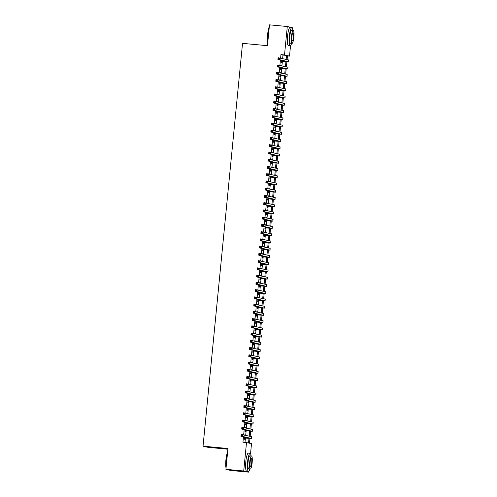 <?xml version="1.0" encoding="UTF-8"?>
<svg xmlns="http://www.w3.org/2000/svg" width="497" height="497" viewBox="0 0 497 497"><rect width="100%" height="100%" fill="white"/><g stroke="black" fill="none" stroke-linecap="round" stroke-linejoin="round"><path stroke-width="0.75" d="M227.893 449.189L208.05 447.343L203.037 446.182L242.536 43.357L267.454 45.681L269.498 24.85L287.297 26.509L292.304 27.67L292.273 27.994M290.546 45.6L289.515 56.105L287.49 55.633L287.098 59.59M287.459 55.912L289.515 56.105M249.954 438.466L249.482 443.243L251.513 443.715L250.538 453.637M248.811 471.243L248.724 472.15L243.716 470.988L246.506 442.554L248.537 443.02L248.991 438.385M243.716 470.988L225.918 469.33L230.925 470.491L248.724 472.15M244.99 435.13L244.654 435.049M244.449 437.105L244.244 439.186L244.586 439.267L244.71 438M245.698 427.886L245.363 427.805M245.158 429.855L244.959 431.943L245.294 432.023L245.419 430.75M246.413 420.636L246.071 420.561M245.872 422.612L245.667 424.699L246.003 424.773L246.127 423.506M247.121 413.392L246.785 413.318M246.58 415.368L246.375 417.455L246.717 417.53L246.841 416.262M247.829 406.148L247.494 406.068M247.289 408.124L247.09 410.205L247.425 410.286L247.549 409.019M248.543 398.905L248.202 398.824M248.003 400.88L247.798 402.961L248.133 403.042L248.258 401.775M249.252 391.661L248.916 391.58M248.711 393.63L248.506 395.718L248.848 395.798L248.972 394.531M249.96 384.411L249.624 384.336M249.426 386.386L249.221 388.474L249.556 388.548L249.68 387.281M250.674 377.167L250.333 377.093M250.134 379.143L249.929 381.23L250.264 381.305L250.389 380.037M251.383 369.923L251.047 369.843M250.842 371.899L250.637 373.98L250.979 374.061L251.103 372.793M252.091 362.68L251.755 362.599M251.557 364.655L251.352 366.736L251.687 366.817L251.811 365.55M252.805 355.436L252.464 355.355M252.265 357.405L252.06 359.493L252.395 359.573L252.519 358.306M253.513 348.186L253.178 348.111M252.973 350.161L252.768 352.249L253.11 352.323L253.234 351.056M254.222 340.942L253.886 340.867M253.687 342.918L253.482 345.005L253.818 345.08L253.942 343.812M254.936 333.698L254.594 333.617M254.396 335.674L254.191 337.755L254.532 337.836L254.657 336.568M255.644 326.454L255.309 326.374M255.104 328.43L254.899 330.511L255.241 330.592L255.365 329.325M256.359 319.211L256.017 319.13M255.818 321.18L255.613 323.267L255.949 323.348L256.073 322.081M257.067 311.961L256.725 311.886M256.527 313.936L256.322 316.024L256.663 316.098L256.787 314.831M257.775 304.717L257.44 304.642M257.235 306.692L257.03 308.78L257.371 308.854L257.496 307.587M258.49 297.473L258.148 297.392M257.949 299.449L257.744 301.53L258.08 301.611L258.204 300.343M259.198 290.229L258.856 290.149M258.657 292.205L258.452 294.286L258.794 294.367L258.918 293.1M259.906 282.986L259.571 282.905M259.366 284.955L259.161 287.042L259.502 287.123L259.627 285.856M260.621 275.736L260.279 275.661M260.08 277.711L259.875 279.799L260.211 279.873L260.335 278.606M261.329 268.492L260.987 268.417M260.788 270.467L260.583 272.555L260.925 272.629L261.049 271.362M262.037 261.248L261.702 261.167M261.497 263.224L261.298 265.305L261.633 265.386L261.757 264.118M262.751 254.004L262.41 253.924M262.211 255.98L262.006 258.061L262.341 258.142L262.466 256.874M263.46 246.76L263.124 246.68M262.919 248.73L262.714 250.817L263.056 250.898L263.18 249.631M264.168 239.511L263.832 239.436M263.627 241.486L263.429 243.573L263.764 243.648L263.888 242.381M264.882 232.267L264.541 232.192M264.342 234.242L264.137 236.33L264.472 236.404L264.597 235.137M265.591 225.023L265.255 224.942M265.05 226.999L264.845 229.08L265.187 229.16L265.311 227.893M266.299 217.779L265.963 217.698M265.758 219.755L265.56 221.836L265.895 221.917L266.019 220.649M267.013 210.535L266.672 210.455M266.473 212.511L266.268 214.592L266.603 214.673L266.727 213.406M267.721 203.285L267.386 203.211M267.181 205.261L266.976 207.348L267.318 207.429L267.442 206.156M268.43 196.042L268.094 195.967M267.895 198.017L267.69 200.105L268.026 200.179L268.15 198.912M269.144 188.798L268.802 188.717M268.604 190.773L268.399 192.855L268.734 192.935L268.858 191.668M269.852 181.554L269.517 181.473M269.312 183.53L269.107 185.611L269.449 185.692L269.573 184.424M270.561 174.31L270.225 174.23M270.026 176.286L269.821 178.367L270.157 178.448L270.281 177.18M271.275 167.067L270.933 166.986M270.735 169.036L270.53 171.123L270.865 171.204L270.989 169.931M271.983 159.817L271.648 159.742M271.443 161.792L271.238 163.88L271.579 163.954L271.704 162.687M272.691 152.573L272.356 152.492M272.157 154.548L271.952 156.636L272.288 156.71L272.412 155.443M273.406 145.329L273.064 145.248M272.865 147.305L272.66 149.386L273.002 149.467L273.126 148.199M274.114 138.085L273.779 138.004M273.574 140.061L273.369 142.142L273.71 142.223L273.835 140.955M274.829 130.841L274.487 130.761M274.288 132.811L274.083 134.898L274.419 134.979L274.543 133.705M275.537 123.591L275.195 123.517M274.996 125.567L274.791 127.654L275.133 127.729L275.257 126.462M276.245 116.348L275.91 116.273M275.705 118.323L275.5 120.411L275.841 120.485L275.965 119.218M276.959 109.104L276.618 109.023M276.419 111.079L276.214 113.161L276.549 113.241L276.674 111.974M277.668 101.86L277.326 101.779M277.127 103.836L276.922 105.917L277.264 105.998L277.388 104.73M278.376 94.616L278.04 94.536M277.835 96.586L277.63 98.673L277.972 98.754L278.096 97.48M279.09 87.366L278.749 87.292M278.55 89.342L278.345 91.429L278.68 91.504L278.805 90.237M279.799 80.123L279.457 80.048M279.258 82.098L279.053 84.186L279.395 84.26L279.519 82.993M280.507 72.879L280.171 72.798M279.966 74.854L279.768 76.936L280.103 77.016L280.227 75.749M281.221 65.635L280.88 65.554M280.681 67.611L280.476 69.692L280.811 69.773L280.935 68.505M282.638 58.553L282.979 55.086L280.948 54.614L280.612 58.081M280.407 60.137L279.898 65.324M279.699 67.381L279.19 72.574M278.985 74.625L278.482 79.818M278.277 81.868L277.767 87.062M277.568 89.118L277.059 94.306M276.854 96.362L276.344 101.55M276.146 103.606L275.636 108.8M275.437 110.85L274.928 116.043M274.723 118.093L274.214 123.287M274.015 125.343L273.505 130.531M273.307 132.587L272.797 137.775M272.592 139.831L272.083 145.025M271.884 147.075L271.374 152.268M271.176 154.319L270.666 159.512M270.461 161.562L269.952 166.756M269.753 168.812L269.244 174M269.045 176.056L268.535 181.25M268.33 183.3L267.821 188.493M267.622 190.544L267.113 195.737M266.914 197.787L266.404 202.981M266.199 205.037L265.69 210.225M265.491 212.281L264.982 217.475M264.783 219.525L264.274 224.719M264.069 226.769L263.559 231.962M263.36 234.012L262.851 239.206M262.646 241.262L262.143 246.45M261.938 248.506L261.428 253.7M261.229 255.75L260.72 260.944M260.515 262.994L260.012 268.187M259.807 270.238L259.297 275.431M259.099 277.488L258.589 282.675M258.384 284.731L257.875 289.925M257.676 291.975L257.166 297.169M256.968 299.219L256.458 304.412M256.253 306.463L255.744 311.656M255.545 313.713L255.036 318.9M254.837 320.956L254.327 326.15M254.122 328.2L253.613 333.394M253.414 335.444L252.905 340.638M252.706 342.688L252.196 347.881M251.991 349.938L251.482 355.125M251.283 357.181L250.774 362.375M250.575 364.425L250.066 369.619M249.861 371.669L249.351 376.863M249.152 378.913L248.643 384.106M248.444 386.163L247.935 391.35M247.73 393.407L247.22 398.594M247.021 400.65L246.512 405.844M246.313 407.894L245.804 413.088M245.599 415.138L245.089 420.332M244.891 422.388L244.381 427.575M244.176 429.632L243.673 434.819M243.468 436.875L242.946 442.218L246.506 442.554M245.002 442.411L245.431 438.062M245.698 435.291L246.139 430.818M246.413 428.047L246.847 423.574M247.121 420.804L247.562 416.331M247.829 413.56L248.27 409.087M248.543 406.316L248.978 401.843M249.252 399.066L249.693 394.593M249.96 391.822L250.401 387.349M250.674 384.579L251.109 380.106M251.383 377.335L251.824 372.862M252.091 370.091L252.532 365.618M252.805 362.841L253.24 358.368M253.513 355.597L253.955 351.124M254.228 348.354L254.663 343.881M254.936 341.11L255.371 336.637M255.644 333.866L256.085 329.393M256.359 326.616L256.794 322.143M257.067 319.372L257.502 314.899M257.775 312.128L258.216 307.655M258.49 304.885L258.925 300.412M259.198 297.641L259.639 293.168M259.906 290.391L260.347 285.918M260.621 283.147L261.055 278.674M261.329 275.903L261.77 271.43M262.037 268.66L262.478 264.187M262.751 261.416L263.186 256.943M263.46 254.166L263.901 249.693M264.168 246.922L264.609 242.449M264.882 239.678L265.317 235.205M265.591 232.434L266.032 227.961M266.299 225.191L266.74 220.718M267.013 217.941L267.448 213.468M267.721 210.697L268.163 206.224M268.43 203.453L268.871 198.98M269.144 196.209L269.579 191.736M269.852 188.966L270.293 184.493M270.561 181.716L271.002 177.243M271.275 174.472L271.71 169.999M271.983 167.228L272.424 162.755M272.698 159.984L273.133 155.511M273.406 152.741L273.841 148.268M274.114 145.491L274.555 141.018M274.829 138.247L275.263 133.774M275.537 131.003L275.978 126.53M276.245 123.759L276.686 119.286M276.959 116.515L277.394 112.042M277.668 109.265L278.109 104.792M278.376 102.022L278.817 97.549M279.09 94.778L279.525 90.305M279.799 87.534L280.24 83.061M280.507 80.29L280.948 75.817M281.221 73.047L281.656 68.574M281.929 65.797L282.371 61.324M281.929 58.391L281.594 58.311M281.389 60.361L281.184 62.448L281.526 62.529L281.65 61.261M225.918 469.33L227.961 448.499L203.037 446.182M280.948 54.614L284.508 54.943L287.297 26.509M286.154 59.367L286.539 55.416L284.508 54.943M249.214 436.105L249.699 431.141M249.923 428.861L250.407 423.898M250.631 421.618L251.122 416.654M251.345 414.374L251.83 409.41M252.054 407.13L252.538 402.16M252.762 399.88L253.253 394.916M253.476 392.636L253.961 387.672M254.184 385.392L254.675 380.429M254.899 378.149L255.383 373.185M255.607 370.905L256.092 365.935M256.315 363.661L256.806 358.691M257.03 356.411L257.514 351.447M257.738 349.167L258.223 344.204M258.446 341.924L258.937 336.96M259.161 334.68L259.645 329.71M259.869 327.436L260.353 322.466M260.577 320.186L261.068 315.222M261.292 312.942L261.776 307.978M262 305.698L262.484 300.735M262.708 298.455L263.199 293.485M263.422 291.211L263.907 286.241M264.131 283.961L264.615 278.997M264.839 276.717L265.33 271.753M265.553 269.473L266.038 264.51M266.262 262.23L266.746 257.266M266.97 254.986L267.461 250.016M267.684 247.736L268.169 242.772M268.392 240.492L268.877 235.528M269.101 233.248L269.591 228.285M269.815 226.005L270.3 221.041M270.523 218.761L271.014 213.791M271.232 211.511L271.722 206.547M271.946 204.267L272.431 199.303M272.654 197.023L273.145 192.059M273.369 189.779L273.853 184.816M274.077 182.536L274.561 177.566M274.785 175.286L275.276 170.322M275.5 168.042L275.984 163.078M276.208 160.798L276.692 155.834M276.916 153.554L277.407 148.591M277.63 146.311L278.115 141.341M278.339 139.061L278.823 134.097M279.047 131.817L279.538 126.853M279.761 124.573L280.246 119.609M280.47 117.329L280.954 112.365M281.178 110.085L281.669 105.115M281.892 102.836L282.377 97.872M282.6 95.592L283.085 90.628M283.309 88.348L283.799 83.384M284.023 81.104L284.508 76.14M284.731 73.86L285.216 68.89M285.44 66.61L285.93 61.647M286.893 61.721L286.39 66.834M286.179 68.971L285.682 74.078M285.471 76.215L284.967 81.322M284.762 83.459L284.259 88.565M284.048 90.703L283.551 95.815M283.34 97.946L282.836 103.059M282.625 105.196L282.128 110.303M281.917 112.44L281.42 117.547M281.209 119.684L280.706 124.79M280.494 126.928L279.997 132.04M279.786 134.171L279.283 139.284M279.078 141.415L278.575 146.528M278.363 148.665L277.866 153.772M277.655 155.909L277.152 161.016M276.947 163.153L276.444 168.266M276.233 170.396L275.736 175.509M275.524 177.64L275.021 182.753M274.816 184.89L274.313 189.997M274.102 192.134L273.605 197.241M273.393 199.378L272.89 204.491M272.685 206.622L272.182 211.734M271.971 213.865L271.474 218.978M271.263 221.115L270.759 226.222M270.554 228.359L270.051 233.466M269.84 235.603L269.343 240.716M269.132 242.847L268.628 247.96M268.423 250.09L267.92 255.203M267.709 257.34L267.212 262.447M267.001 264.584L266.498 269.691M266.293 271.828L265.789 276.941M265.578 279.072L265.081 284.185M264.87 286.315L264.367 291.428M264.155 293.565L263.658 298.672M263.447 300.809L262.944 305.916M262.739 308.053L262.236 313.166M262.025 315.297L261.528 320.41M261.316 322.541L260.813 327.653M260.608 329.791L260.105 334.897M259.894 337.034L259.397 342.141M259.185 344.278L258.682 349.391M258.477 351.522L257.974 356.635M257.763 358.766L257.266 363.879M257.055 366.016L256.551 371.122M256.346 373.259L255.843 378.366M255.632 380.503L255.135 385.61M254.924 387.747L254.421 392.86M254.215 394.991L253.712 400.104M253.501 402.241L253.004 407.347M252.793 409.485L252.29 414.591M252.085 416.728L251.581 421.835M251.37 423.972L250.873 429.085M250.662 431.216L250.159 436.329M282.979 55.086L286.539 55.416M281.606 58.149L281.948 58.18M280.898 65.393L281.24 65.424M280.184 72.637L280.532 72.668M279.476 79.88L279.817 79.911M278.767 87.13L279.109 87.161M278.053 94.374L278.401 94.405M277.345 101.618L277.686 101.649M276.636 108.862L276.978 108.893M275.922 116.105L276.27 116.136M275.214 123.355L275.555 123.386M274.506 130.599L274.847 130.63M273.791 137.843L274.133 137.874M273.083 145.087L273.425 145.118M272.375 152.33L272.716 152.362M271.66 159.574L272.002 159.612M270.952 166.824L271.294 166.855M270.244 174.068L270.585 174.099M269.529 181.312L269.871 181.343M268.821 188.556L269.163 188.587M268.113 195.799L268.455 195.837M267.398 203.049L267.74 203.08M266.69 210.293L267.032 210.324M265.976 217.537L266.324 217.568M265.268 224.781L265.609 224.812M264.559 232.024L264.901 232.062M263.845 239.274L264.193 239.305M263.137 246.518L263.478 246.549M262.428 253.762L262.77 253.793M261.714 261.006L262.062 261.037M261.006 268.25L261.347 268.287M260.298 275.5L260.639 275.531M259.583 282.743L259.931 282.774M258.875 289.987L259.217 290.018M258.167 297.231L258.508 297.262M257.452 304.475L257.8 304.512M256.744 311.725L257.086 311.756M256.036 318.968L256.377 318.999M255.321 326.212L255.663 326.243M254.613 333.456L254.955 333.487M253.905 340.7L254.247 340.737M253.19 347.95L253.532 347.981M252.482 355.193L252.824 355.225M251.774 362.437L252.116 362.468M251.06 369.681L251.401 369.712M250.351 376.925L250.693 376.956M249.637 384.175L249.985 384.206M248.929 391.419L249.27 391.45M248.22 398.662L248.562 398.693M247.506 405.906L247.854 405.937M246.798 413.15L247.139 413.181M246.09 420.4L246.431 420.431M245.375 427.644L245.723 427.675M244.667 434.887L245.009 434.918M281.308 61.181L286.713 61.609L277.929 59.559L278.103 57.745L288.608 59.938L288.527 61.783L281.302 61.224M279.121 58.366L278.407 58.298L278.339 59.025L279.047 59.093L279.121 58.366L279.886 57.913L279.705 59.727L288.527 61.783M279.047 59.093L279.705 59.727L277.929 59.559L278.339 59.025M278.407 58.298L278.103 57.745M267.777 42.388A8.884 1.677 -84.7 0 1 267.647 34.299A8.884 1.677 -84.7 0 1 269.324 26.627M269.287 27.018A9.101 1.721 95.3 0 0 267.821 34.312A9.101 1.721 95.3 0 0 267.821 41.947M292.814 30.292A9.101 1.721 95.3 0 0 291.857 27.646A9.101 1.721 95.3 0 0 289.322 36.312A9.101 1.721 95.3 0 0 290.167 45.767A9.101 1.721 95.3 0 0 291.596 43.345M291.857 27.646L290.08 27.478A9.101 1.721 95.3 0 0 287.546 36.151A9.101 1.721 95.3 0 0 288.39 45.606L290.167 45.767M292.043 43.382L290.41 43.233A6.554 1.242 -84.7 0 1 289.794 36.424A6.554 1.242 -84.7 0 1 291.621 30.18L293.261 30.336A6.554 1.242 95.3 0 0 291.435 36.579A6.554 1.242 95.3 0 0 292.043 43.382A6.554 1.242 95.3 0 0 293.87 37.145A6.554 1.242 95.3 0 0 293.261 30.336M291.869 36.679A4.224 0.801 95.3 0 0 292.261 41.065A4.224 0.801 95.3 0 0 293.435 37.039A4.224 0.801 95.3 0 0 293.044 32.653A4.224 0.801 95.3 0 0 291.869 36.679M226.042 468.031A8.884 1.677 -84.7 0 1 225.911 459.942A8.884 1.677 -84.7 0 1 227.589 452.27M227.551 452.661A9.101 1.721 95.3 0 0 226.085 459.955A9.101 1.721 95.3 0 0 226.085 467.59M251.078 455.935A9.101 1.721 95.3 0 0 250.121 453.289A9.101 1.721 95.3 0 0 247.587 461.955A9.101 1.721 95.3 0 0 248.438 471.411A9.101 1.721 95.3 0 0 249.861 468.988M250.121 453.289L248.345 453.121A9.101 1.721 95.3 0 0 245.81 461.794A9.101 1.721 95.3 0 0 246.655 471.249L248.438 471.411M250.308 469.025L248.674 468.876A6.554 1.242 -84.7 0 1 248.059 462.067A6.554 1.242 -84.7 0 1 249.885 455.824L251.525 455.979A6.554 1.242 95.3 0 0 249.699 462.222A6.554 1.242 95.3 0 0 250.308 469.025A6.554 1.242 95.3 0 0 252.134 462.788A6.554 1.242 95.3 0 0 251.525 455.979M250.134 462.322A4.224 0.801 95.3 0 0 250.525 466.708A4.224 0.801 95.3 0 0 251.699 462.682A4.224 0.801 95.3 0 0 251.308 458.296A4.224 0.801 95.3 0 0 250.134 462.322M280.6 68.424L286.005 68.853L277.214 66.803L277.394 64.995L287.993 67.219L287.813 69.027L280.594 68.474M278.407 65.61L277.699 65.548L277.624 66.269L278.339 66.337L278.407 65.61L279.171 65.157L278.997 66.971L287.813 69.027M278.339 66.337L278.997 66.971L277.214 66.803L277.624 66.269M277.699 65.548L277.394 64.995M279.892 75.668L285.29 76.097L276.506 74.047L276.68 72.239L287.185 74.426L287.104 76.277L279.886 75.718M277.699 72.854L276.984 72.792L276.916 73.513L277.63 73.581L277.699 72.854L278.463 72.407L278.283 74.215L287.104 76.277M277.63 73.581L278.283 74.215L276.506 74.047L276.916 73.513M276.984 72.792L276.68 72.239M279.177 82.912L284.582 83.341L275.792 81.297L275.972 79.483L286.57 81.707L286.396 83.521L279.171 82.962M276.991 80.104L276.276 80.036L276.208 80.763L276.916 80.825L276.991 80.104L277.755 79.65L277.575 81.458L286.396 83.521M276.916 80.825L277.575 81.458L275.792 81.297L276.208 80.763M276.276 80.036L275.972 79.483M278.469 90.162L283.874 90.584L275.083 88.541L275.263 86.726L285.862 88.951L285.682 90.765L278.463 90.205M276.276 87.348L275.568 87.279L275.493 88.006L276.208 88.068L276.276 87.348L277.04 86.894L276.866 88.702L285.682 90.765M276.208 88.068L276.866 88.702L275.083 88.541L275.493 88.006M275.568 87.279L275.263 86.726M277.755 97.406L283.16 97.834L274.375 95.784L274.549 93.97L285.148 96.201L284.974 98.008L277.755 97.449M275.568 94.592L274.853 94.523L274.785 95.25L275.5 95.318L275.568 94.592L276.332 94.138L276.152 95.952L284.974 98.008M275.5 95.318L276.152 95.952L274.375 95.784L274.785 95.25M274.853 94.523L274.549 93.97M277.046 104.65L282.451 105.078L273.661 103.028L273.841 101.22L284.346 103.407L284.265 105.252L277.04 104.699M274.86 101.835L274.145 101.773L274.077 102.494L274.785 102.562L274.86 101.835L275.624 101.382L275.444 103.196L284.265 105.252M274.785 102.562L275.444 103.196L273.661 103.028L274.077 102.494M274.145 101.773L273.841 101.22M276.338 111.893L281.743 112.322L272.952 110.272L273.133 108.464L283.731 110.688L283.551 112.502L276.332 111.943M274.145 109.079L273.437 109.017L273.362 109.738L274.077 109.806L274.145 109.079L274.909 108.632L274.735 110.44L283.551 112.502M274.077 109.806L274.735 110.44L272.952 110.272L273.362 109.738M273.437 109.017L273.133 108.464M275.624 119.137L281.029 119.566L272.244 117.522L272.418 115.708L283.017 117.932L282.843 119.746L275.624 119.187M273.437 116.329L272.723 116.261L272.654 116.988L273.369 117.05L273.437 116.329L274.201 115.876L274.021 117.683L282.843 119.746M273.369 117.05L274.021 117.683L272.244 117.522L272.654 116.988M272.723 116.261L272.418 115.708M274.916 126.387L280.32 126.81L271.53 124.766L271.71 122.952L282.308 125.176L282.128 126.99L274.909 126.431M272.729 123.573L272.014 123.505L271.946 124.231L272.654 124.293L272.729 123.573L273.487 123.119L273.313 124.927L282.128 126.99M272.654 124.293L273.313 124.927L271.53 124.766L271.946 124.231M272.014 123.505L271.71 122.952M274.207 133.631L279.606 134.06L270.822 132.009L271.002 130.195L281.6 132.426L281.42 134.233L274.201 133.674M272.014 130.817L271.306 130.748L271.232 131.475L271.946 131.543L272.014 130.817L272.778 130.363L272.604 132.177L281.42 134.233M271.946 131.543L272.604 132.177L270.822 132.009L271.232 131.475M271.306 130.748L271.002 130.195M273.493 140.875L278.898 141.303L270.113 139.253L270.287 137.445L280.886 139.669L280.712 141.477L273.493 140.924M271.306 138.06L270.592 137.998L270.523 138.719L271.238 138.787L271.306 138.06L272.07 137.607L271.89 139.421L280.712 141.477M271.238 138.787L271.89 139.421L270.113 139.253L270.523 138.719M270.592 137.998L270.287 137.445M272.785 148.118L278.19 148.547L269.399 146.497L269.579 144.689L280.084 146.876L279.997 148.727L272.778 148.168M270.598 145.304L269.883 145.242L269.815 145.963L270.523 146.031L270.598 145.304L271.356 144.857L271.182 146.665L279.997 148.727M270.523 146.031L271.182 146.665L269.399 146.497L269.815 145.963M269.883 145.242L269.579 144.689M272.076 155.362L277.475 155.791L268.691 153.747L268.871 151.933L279.469 154.157L279.289 155.971L272.07 155.412M269.883 152.554L269.175 152.486L269.101 153.213L269.815 153.275L269.883 152.554L270.648 152.101L270.474 153.908L279.289 155.971M269.815 153.275L270.474 153.908L268.691 153.747L269.101 153.213M269.175 152.486L268.871 151.933M271.362 162.612L276.767 163.035L267.982 160.991L268.156 159.177L278.755 161.401L278.581 163.215L271.362 162.656M269.175 159.798L268.461 159.73L268.392 160.456L269.101 160.519L269.175 159.798L269.939 159.344L269.759 161.152L278.581 163.215M269.101 160.519L269.759 161.152L267.982 160.991L268.392 160.456M268.461 159.73L268.156 159.177M270.654 169.856L276.059 170.285L267.268 168.234L267.448 166.42L277.953 168.613L277.866 170.459L270.648 169.899M268.467 167.042L267.753 166.973L267.684 167.7L268.392 167.769L268.467 167.042L269.225 166.588L269.051 168.402L277.866 170.459M268.392 167.769L269.051 168.402L267.268 168.234L267.684 167.7M267.753 166.973L267.448 166.42M269.946 177.1L275.344 177.528L266.56 175.478L266.74 173.67L277.338 175.895L277.158 177.702L269.939 177.149M267.753 174.285L267.044 174.223L266.97 174.944L267.684 175.012L267.753 174.285L268.517 173.832L268.337 175.646L277.158 177.702M267.684 175.012L268.337 175.646L266.56 175.478L266.97 174.944M267.044 174.223L266.74 173.67M269.231 184.344L274.636 184.772L265.852 182.722L266.025 180.914L276.624 183.138L276.45 184.952L269.231 184.393M267.044 181.529L266.33 181.467L266.262 182.188L266.97 182.256L267.044 181.529L267.808 181.076L267.628 182.89L276.45 184.952M266.97 182.256L267.628 182.89L265.852 182.722L266.262 182.188M266.33 181.467L266.025 180.914M268.523 191.587L273.928 192.016L265.137 189.972L265.317 188.158L275.823 190.345L275.736 192.196L268.517 191.637M266.336 188.779L265.622 188.711L265.547 189.438L266.262 189.5L266.336 188.779L267.094 188.326L266.92 190.134L275.736 192.196M266.262 189.5L266.92 190.134L265.137 189.972L265.547 189.438M265.622 188.711L265.317 188.158M267.815 198.837L273.213 199.26L264.429 197.216L264.609 195.402L275.208 197.626L275.027 199.44L267.808 198.881M265.622 196.023L264.913 195.955L264.839 196.682L265.553 196.744L265.622 196.023L266.386 195.57L266.206 197.377L275.027 199.44M265.553 196.744L266.206 197.377L264.429 197.216L264.839 196.682M264.913 195.955L264.609 195.402M267.1 206.081L272.505 206.51L263.721 204.46L263.895 202.646L274.493 204.876L274.319 206.684L267.1 206.125M264.913 203.267L264.199 203.198L264.131 203.925L264.839 203.994L264.913 203.267L265.678 202.813L265.497 204.627L274.319 206.684M264.839 203.994L265.497 204.627L263.721 204.46L264.131 203.925M264.199 203.198L263.895 202.646M266.392 213.325L271.797 213.753L263.006 211.703L263.186 209.896L273.692 212.082L273.605 213.927L266.386 213.368M264.199 210.511L263.491 210.442L263.416 211.169L264.131 211.237L264.199 210.511L264.963 210.057L264.789 211.871L273.605 213.927M264.131 211.237L264.789 211.871L263.006 211.703L263.416 211.169M263.491 210.442L263.186 209.896M265.684 220.569L271.082 220.997L262.298 218.947L262.472 217.139L273.077 219.363L272.896 221.177L265.678 220.618M263.491 217.754L262.783 217.692L262.708 218.413L263.422 218.481L263.491 217.754L264.255 217.301L264.075 219.115L272.896 221.177M263.422 218.481L264.075 219.115L262.298 218.947L262.708 218.413M262.783 217.692L262.472 217.139M264.969 227.812L270.374 228.241L261.59 226.197L261.764 224.383L272.362 226.607L272.188 228.421L264.969 227.862M262.783 225.004L262.068 224.936L262 225.657L262.708 225.725L262.783 225.004L263.547 224.551L263.367 226.359L272.188 228.421M262.708 225.725L263.367 226.359L261.59 226.197L262 225.657M262.068 224.936L261.764 224.383M264.261 235.062L269.666 235.485L260.875 233.441L261.055 231.627L271.654 233.851L271.474 235.665L264.255 235.106M262.068 232.248L261.36 232.18L261.285 232.907L262 232.969L262.068 232.248L262.832 231.795L262.658 233.602L271.474 235.665M262 232.969L262.658 233.602L260.875 233.441L261.285 232.907M261.36 232.18L261.055 231.627M263.553 242.306L268.952 242.735L260.167 240.685L260.341 238.871L270.946 241.101L270.766 242.909L263.547 242.35M261.36 239.492L260.645 239.424L260.577 240.15L261.292 240.219L261.36 239.492L262.124 239.038L261.944 240.852L270.766 242.909M261.292 240.219L261.944 240.852L260.167 240.685L260.577 240.15M260.645 239.424L260.341 238.871M262.838 249.55L268.243 249.979L259.459 247.928L259.633 246.121L270.138 248.307L270.057 250.153L262.832 249.593M260.652 246.736L259.937 246.667L259.869 247.394L260.577 247.463L260.652 246.736L261.416 246.282L261.236 248.096L270.057 250.153M260.577 247.463L261.236 248.096L259.459 247.928L259.869 247.394M259.937 246.667L259.633 246.121M262.13 256.794L267.535 257.222L258.744 255.172L258.925 253.364L269.523 255.588L269.343 257.403L262.124 256.843M259.937 253.979L259.229 253.917L259.154 254.638L259.869 254.706L259.937 253.979L260.701 253.526L260.527 255.34L269.343 257.403M259.869 254.706L260.527 255.34L258.744 255.172L259.154 254.638M259.229 253.917L258.925 253.364M261.422 264.037L266.821 264.466L258.036 262.422L258.21 260.608L268.715 262.795L268.635 264.646L261.416 264.087M259.229 261.229L258.515 261.161L258.446 261.882L259.161 261.95L259.229 261.229L259.993 260.776L259.813 262.584L268.635 264.646M259.161 261.95L259.813 262.584L258.036 262.422L258.446 261.882M258.515 261.161L258.21 260.608M260.708 271.287L266.112 271.71L257.322 269.666L257.502 267.852L268.1 270.076L267.926 271.89L260.701 271.331M258.521 268.473L257.806 268.405L257.738 269.132L258.446 269.194L258.521 268.473L259.285 268.02L259.105 269.828L267.926 271.89M258.446 269.194L259.105 269.828L257.322 269.666L257.738 269.132M257.806 268.405L257.502 267.852M259.999 278.531L265.404 278.954L256.614 276.91L256.794 275.096L267.392 277.326L267.212 279.134L259.993 278.575M257.806 275.717L257.098 275.649L257.024 276.375L257.738 276.444L257.806 275.717L258.57 275.263L258.397 277.077L267.212 279.134M257.738 276.444L258.397 277.077L256.614 276.91L257.024 276.375M257.098 275.649L256.794 275.096M259.285 285.775L264.69 286.204L255.905 284.154L256.079 282.346L266.678 284.57L266.504 286.378L259.285 285.818M257.098 282.961L256.384 282.892L256.315 283.619L257.03 283.688L257.098 282.961L257.862 282.507L257.682 284.321L266.504 286.378M257.03 283.688L257.682 284.321L255.905 284.154L256.315 283.619M256.384 282.892L256.079 282.346M258.577 293.019L263.982 293.447L255.191 291.397L255.371 289.589L265.876 291.776L265.796 293.621L258.57 293.068M256.39 290.205L255.675 290.142L255.607 290.863L256.315 290.931L256.39 290.205L257.154 289.751L256.974 291.565L265.796 293.621M256.315 290.931L256.974 291.565L255.191 291.397L255.607 290.863M255.675 290.142L255.371 289.589M257.868 300.263L263.273 300.691L254.483 298.641L254.663 296.833L265.261 299.057L265.081 300.871L257.862 300.312M255.675 297.454L254.967 297.386L254.893 298.107L255.607 298.175L255.675 297.454L256.44 297.001L256.266 298.809L265.081 300.871M255.607 298.175L256.266 298.809L254.483 298.641L254.893 298.107M254.967 297.386L254.663 296.833M257.154 307.513L262.559 307.935L253.774 305.891L253.948 304.077L264.547 306.301L264.373 308.115L257.154 307.556M254.967 304.698L254.253 304.63L254.184 305.357L254.899 305.419L254.967 304.698L255.731 304.245L255.551 306.053L264.373 308.115M254.899 305.419L255.551 306.053L253.774 305.891L254.184 305.357M254.253 304.63L253.948 304.077M256.446 314.756L261.851 315.179L253.06 313.135L253.24 311.321L263.745 313.514L263.658 315.359L256.44 314.8M254.259 311.942L253.545 311.874L253.476 312.601L254.184 312.669L254.259 311.942L255.017 311.489L254.843 313.303L263.658 315.359M254.184 312.669L254.843 313.303L253.06 313.135L253.476 312.601M253.545 311.874L253.24 311.321M255.738 322L261.136 322.429L252.352 320.379L252.532 318.571L263.13 320.795L262.95 322.603L255.731 322.044M253.545 319.186L252.836 319.117L252.762 319.844L253.476 319.913L253.545 319.186L254.309 318.732L254.135 320.546L262.95 322.603M253.476 319.913L254.135 320.546L252.352 320.379L252.762 319.844M252.836 319.117L252.532 318.571M255.023 329.244L260.428 329.673L251.644 327.622L251.817 325.815L262.416 328.039L262.242 329.846L255.023 329.294M252.836 326.43L252.122 326.367L252.054 327.088L252.768 327.156L252.836 326.43L253.6 325.976L253.42 327.79L262.242 329.846M252.768 327.156L253.42 327.79L251.644 327.622L252.054 327.088M252.122 326.367L251.817 325.815M254.315 336.488L259.72 336.916L250.929 334.866L251.109 333.058L261.615 335.245L261.528 337.096L254.309 336.537M252.128 333.673L251.414 333.611L251.345 334.332L252.054 334.4L252.128 333.673L252.886 333.226L252.712 335.034L261.528 337.096M252.054 334.4L252.712 335.034L250.929 334.866L251.345 334.332M251.414 333.611L251.109 333.058M253.607 343.738L259.005 344.16L250.221 342.116L250.401 340.302L261 342.526L260.819 344.34L253.6 343.781M251.414 340.923L250.705 340.855L250.631 341.582L251.345 341.644L251.414 340.923L252.178 340.47L252.004 342.278L260.819 344.34M251.345 341.644L252.004 342.278L250.221 342.116L250.631 341.582M250.705 340.855L250.401 340.302M252.892 350.981L258.297 351.404L249.513 349.36L249.687 347.546L260.285 349.776L260.111 351.584L252.892 351.025M250.705 348.167L249.991 348.099L249.923 348.826L250.631 348.888L250.705 348.167L251.47 347.714L251.289 349.528L260.111 351.584M250.631 348.888L251.289 349.528L249.513 349.36L249.923 348.826M249.991 348.099L249.687 347.546M252.184 358.225L257.589 358.654L248.798 356.604L248.978 354.796L259.484 356.983L259.397 358.828L252.178 358.269M249.997 355.411L249.283 355.343L249.214 356.069L249.923 356.138L249.997 355.411L250.755 354.957L250.581 356.771L259.397 358.828M249.923 356.138L250.581 356.771L248.798 356.604L249.214 356.069M249.283 355.343L248.978 354.796M251.476 365.469L256.874 365.898L248.09 363.847L248.27 362.04L258.869 364.264L258.688 366.072L251.47 365.519M249.283 362.655L248.575 362.593L248.5 363.313L249.214 363.382L249.283 362.655L250.047 362.201L249.867 364.015L258.688 366.072M249.214 363.382L249.867 364.015L248.09 363.847L248.5 363.313M248.575 362.593L248.27 362.04M250.761 372.713L256.166 373.141L247.382 371.091L247.556 369.283L258.154 371.507L257.98 373.322L250.761 372.762M248.575 369.898L247.86 369.836L247.792 370.557L248.5 370.625L248.575 369.898L249.339 369.451L249.159 371.259L257.98 373.322M248.5 370.625L249.159 371.259L247.382 371.091L247.792 370.557M247.86 369.836L247.556 369.283M250.053 379.957L255.458 380.385L246.667 378.341L246.847 376.527L257.446 378.751L257.266 380.565L250.047 380.006M247.866 377.148L247.152 377.08L247.077 377.807L247.792 377.869L247.866 377.148L248.624 376.695L248.45 378.503L257.266 380.565M247.792 377.869L248.45 378.503L246.667 378.341L247.077 377.807M247.152 377.08L246.847 376.527M249.345 387.206L254.744 387.629L245.959 385.585L246.139 383.771L256.738 385.995L256.558 387.809L249.339 387.25M247.152 384.392L246.444 384.324L246.369 385.051L247.084 385.113L247.152 384.392L247.916 383.939L247.736 385.753L256.558 387.809M247.084 385.113L247.736 385.753L245.959 385.585L246.369 385.051M246.444 384.324L246.139 383.771M248.63 394.45L254.035 394.879L245.251 392.829L245.425 391.015L256.023 393.245L255.849 395.053L248.63 394.494M246.444 391.636L245.729 391.568L245.661 392.295L246.369 392.363L246.444 391.636L247.208 391.182L247.028 392.997L255.849 395.053M246.369 392.363L247.028 392.997L245.251 392.829L245.661 392.295M245.729 391.568L245.425 391.015M247.922 401.694L253.327 402.123L244.536 400.073L244.717 398.265L255.222 400.452L255.135 402.297L247.916 401.744M245.729 398.88L245.021 398.818L244.946 399.538L245.661 399.607L245.729 398.88L246.493 398.426L246.319 400.24L255.135 402.297M245.661 399.607L246.319 400.24L244.536 400.073L244.946 399.538M245.021 398.818L244.717 398.265M247.214 408.938L252.613 409.366L243.828 407.316L244.002 405.509L254.607 407.733L254.427 409.547L247.208 408.988M245.021 406.124L244.313 406.061L244.238 406.782L244.953 406.85L245.021 406.124L245.785 405.676L245.605 407.484L254.427 409.547M244.953 406.85L245.605 407.484L243.828 407.316L244.238 406.782M244.313 406.061L244.002 405.509M246.5 416.182L251.904 416.61L243.12 414.566L243.294 412.752L253.892 414.976L253.718 416.79L246.5 416.231M244.313 413.374L243.598 413.305L243.53 414.032L244.238 414.094L244.313 413.374L245.077 412.92L244.897 414.728L253.718 416.79M244.238 414.094L244.897 414.728L243.12 414.566L243.53 414.032M243.598 413.305L243.294 412.752M245.791 423.432L251.196 423.854L242.406 421.81L242.586 419.996L253.184 422.22L253.004 424.034L245.785 423.475M243.598 420.617L242.89 420.549L242.816 421.276L243.53 421.338L243.598 420.617L244.362 420.164L244.189 421.972L253.004 424.034M243.53 421.338L244.189 421.972L242.406 421.81L242.816 421.276M242.89 420.549L242.586 419.996M245.083 430.675L250.482 431.104L241.697 429.054L241.871 427.24L252.476 429.47L252.296 431.278L245.077 430.719M242.89 427.861L242.176 427.793L242.107 428.52L242.822 428.588L242.89 427.861L243.654 427.408L243.474 429.222L252.296 431.278M242.822 428.588L243.474 429.222L241.697 429.054L242.107 428.52M242.176 427.793L241.871 427.24M244.369 437.919L249.774 438.348L240.983 436.298L241.163 434.49L251.668 436.677L251.588 438.522L244.362 437.969M242.182 435.105L241.467 435.043L241.399 435.763L242.107 435.832L242.182 435.105L242.946 434.651L242.766 436.465L251.588 438.522M242.107 435.832L242.766 436.465L240.983 436.298L241.399 435.763M241.467 435.043L241.163 434.49M283.812 60.926L283.768 61.411M288.608 59.938L288.428 61.746M283.104 68.17L283.054 68.654M287.893 67.182L287.72 68.996M282.395 75.414L282.346 75.898M287.185 74.426L287.011 76.24M281.681 82.657L281.637 83.142M286.477 81.676L286.297 83.484M280.973 89.907L280.923 90.386M285.763 88.92L285.589 90.727M280.265 97.151L280.215 97.636M285.054 96.163L284.874 97.971M279.55 104.395L279.507 104.879M284.346 103.407L284.166 105.221M278.842 111.639L278.792 112.123M283.632 110.651L283.458 112.465M278.127 118.882L278.084 119.367M282.923 117.901L282.743 119.709M277.419 126.132L277.369 126.611M282.215 125.145L282.035 126.952M276.711 133.376L276.661 133.861M281.501 132.388L281.327 134.196M275.997 140.62L275.953 141.105M280.793 139.632L280.612 141.446M275.288 147.864L275.239 148.348M280.084 146.876L279.904 148.69M274.58 155.107L274.53 155.592M279.37 154.12L279.196 155.934M273.866 162.357L273.822 162.836M278.662 161.37L278.482 163.178M273.157 169.601L273.108 170.086M277.953 168.613L277.773 170.421M272.449 176.845L272.399 177.33M277.239 175.857L277.065 177.671M271.735 184.089L271.691 184.573M276.531 183.101L276.351 184.915M271.027 191.333L270.977 191.817M275.823 190.345L275.642 192.159M270.318 198.583L270.269 199.061M275.108 197.595L274.934 199.403M269.604 205.826L269.56 206.311M274.4 204.839L274.22 206.646M268.896 213.07L268.846 213.555M273.692 212.082L273.512 213.896M268.187 220.314L268.138 220.798M272.977 219.326L272.803 221.14M267.473 227.558L267.429 228.042M272.269 226.57L272.089 228.384M266.765 234.808L266.715 235.286M271.555 233.82L271.381 235.628M266.057 242.051L266.007 242.536M270.846 241.064L270.672 242.871M265.342 249.295L265.299 249.78M270.138 248.307L269.958 250.121M264.634 256.539L264.584 257.024M269.424 255.551L269.25 257.365M263.926 263.783L263.876 264.267M268.715 262.795L268.542 264.609M263.211 271.033L263.168 271.511M268.007 270.045L267.827 271.853M262.503 278.277L262.453 278.761M267.293 277.289L267.119 279.097M261.789 285.52L261.745 286.005M266.585 284.532L266.404 286.347M261.08 292.764L261.037 293.249M265.876 291.776L265.696 293.59M260.372 300.008L260.322 300.492M265.162 299.02L264.988 300.834M259.658 307.258L259.614 307.736M264.454 306.27L264.274 308.078M258.949 314.502L258.9 314.986M263.745 313.514L263.565 315.322M258.241 321.745L258.192 322.23M263.031 320.758L262.857 322.572M257.527 328.989L257.483 329.474M262.323 328.001L262.143 329.815M256.819 336.233L256.769 336.717M261.615 335.245L261.434 337.059M256.11 343.483L256.061 343.961M260.9 342.495L260.726 344.303M255.396 350.727L255.352 351.211M260.192 349.739L260.012 351.547M254.688 357.97L254.638 358.455M259.484 356.983L259.304 358.797M253.979 365.214L253.93 365.699M258.769 364.226L258.595 366.041M253.265 372.458L253.221 372.943M258.061 371.47L257.881 373.284M252.557 379.708L252.507 380.186M257.353 378.72L257.173 380.528M251.849 386.952L251.799 387.436M256.638 385.964L256.464 387.772M251.134 394.196L251.091 394.68M255.93 393.208L255.75 395.016M250.426 401.439L250.376 401.924M255.222 400.452L255.042 402.266M249.718 408.683L249.668 409.168M254.507 407.695L254.334 409.509M249.003 415.927L248.96 416.411M253.799 414.945L253.619 416.753M248.295 423.177L248.245 423.655M253.085 422.189L252.911 423.997M247.587 430.421L247.537 430.905M252.377 429.433L252.203 431.241M246.872 437.664L246.829 438.149M251.668 436.677L251.488 438.491"/></g></svg>

